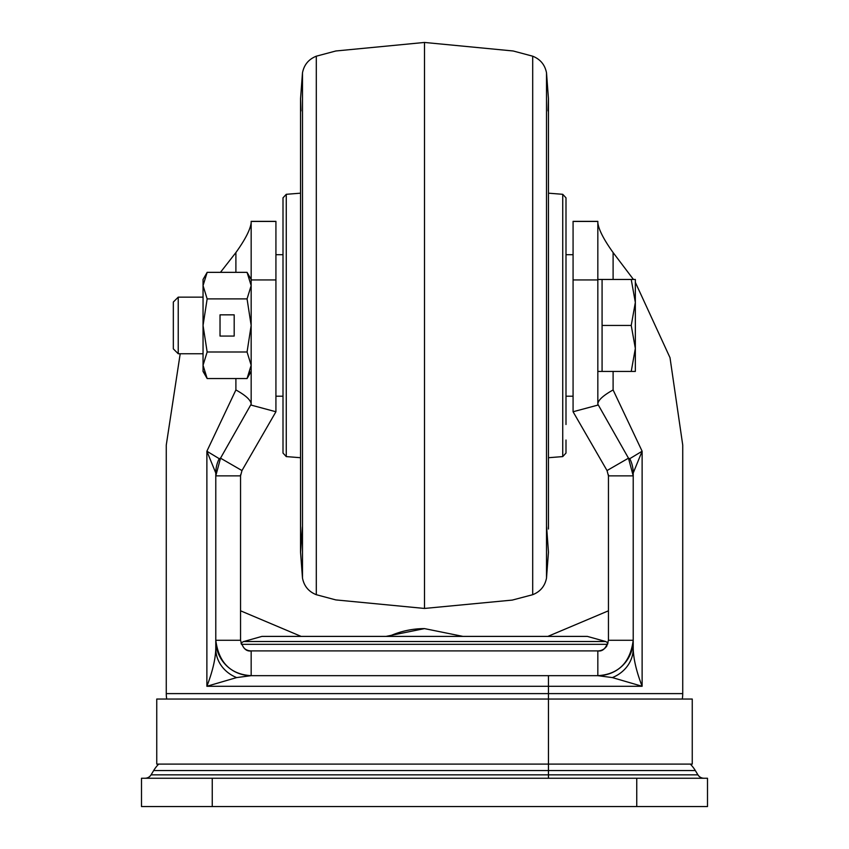 <?xml version="1.0" encoding="UTF-8"?>
<svg xmlns="http://www.w3.org/2000/svg" width="849" height="849" viewBox="0 0 849 849"><rect width="100%" height="100%" fill="white"/><g stroke="black" fill="none" stroke-linecap="round" stroke-linejoin="round"><path stroke-width="1.27" d="M145.02 778.246A7.079 7.079 0 0 0 151.08 774.84L697.92 774.84A7.079 7.079 0 0 0 703.98 778.246M690.322 764.1A35.371 35.371 0 0 1 695.331 770.552L153.669 770.552L151.08 774.84M158.678 764.1A35.371 35.371 0 0 0 153.669 770.552M212.25 778.246L707.504 778.246L707.504 806.55L141.496 806.55L141.496 778.246L212.25 778.246L212.25 806.55M240.936 643.118L243.567 641.515L605.687 641.515L587.349 636.4L261.906 636.4L243.822 641.515M607.64 644.338L241.36 644.338M621.224 699.045L156.747 699.045L156.747 764.1L692.253 764.1L692.253 699.045L621.224 699.045M166.733 699.045A31.838 31.838 0 0 1 166.266 693.612L682.734 693.612A31.838 31.838 0 0 1 682.267 699.045M682.734 693.612L682.734 445.078L670.01 357.694L635.339 282.335M633.45 279.459L613.105 252.567L613.105 279.459M573.075 410.396L573.075 411.754L607.024 470.558L628.472 458.173L597.834 404.145C597.929 400.325 603.013 395.592 613.105 389.946L642.12 451.222L629.778 458.683L628.472 458.173A35.371 35.371 0 0 1 628.759 458.683M220.241 458.683A35.371 35.371 0 0 1 220.528 458.173L219.222 458.683L206.88 451.222L235.895 389.946L235.895 378.548M235.895 272.349L235.895 252.567L220.453 272.349M180.2 353.746L166.266 445.078L166.266 693.612M240.554 610.802L301.14 636.4M547.86 636.4L608.446 610.802M235.895 252.567C245.234 239.535 250.317 229.601 251.166 222.756M215.784 473.084L215.784 475.864L220.528 458.173L251.166 404.145C250.911 400.176 245.828 395.443 235.895 389.946M629.778 458.683A35.371 33.334 0 0 1 633.216 473.01L633.216 475.864L633.216 473.01L642.12 451.222L642.12 686.279C636.474 671.655 633.513 659.1 633.216 648.625L633.216 640.284A35.371 35.371 0 0 1 597.834 675.666L612.362 677.587L642.12 686.279L206.88 686.279L206.88 451.222L215.784 473.01L215.784 648.625C215.497 659.1 212.526 671.644 206.88 686.279L236.638 677.587L251.166 675.666A35.371 35.371 0 0 1 215.784 640.284L215.784 648.625A35.371 31.763 180 0 0 236.638 677.587M597.834 222.756C598.683 229.601 603.766 239.545 613.105 252.567M251.166 279.937L251.166 221.345L275.925 221.345L251.166 221.43L275.925 221.43L275.925 411.754L251.166 405.111L251.166 279.937L275.925 279.937M215.784 473.01A35.371 33.334 0 0 1 219.222 458.683M612.362 677.587A35.371 31.763 180 0 0 633.216 648.625L633.216 640.284C630.276 662.57 618.486 674.361 597.834 675.666L251.166 675.666C230.546 674.393 218.745 662.602 215.784 640.284L240.554 640.284L240.554 475.864L215.784 475.864A35.371 35.371 0 0 1 215.869 473.551M628.472 458.173L633.216 475.864L633.216 640.284L608.446 640.284L608.446 475.864L633.216 475.864A35.371 35.371 0 0 0 633.131 473.551M597.834 221.345L573.075 221.345M597.834 279.937L597.834 221.43L573.075 221.43L573.075 411.754L597.834 405.111L597.834 279.937L573.075 279.937M275.925 410.396L275.925 411.754L241.976 470.558A10.613 10.613 0 0 0 241.827 470.813M220.528 458.173L241.976 470.558L240.554 475.864A10.613 10.613 0 0 1 240.617 474.708M597.834 675.666L597.834 650.896L251.166 650.896L251.166 675.666M607.003 645.643A10.613 10.613 0 0 1 597.834 650.896C602.737 651.703 606.271 648.169 608.446 640.284M240.554 640.284C242.697 648.158 246.242 651.692 251.166 650.896A10.613 10.613 0 0 1 244.905 648.859M608.383 474.708A10.613 10.613 0 0 1 608.446 475.864L607.024 470.558A10.613 10.613 0 0 1 607.173 470.813M546.618 526.804L548.454 552.19L546.512 578.073L546.512 72.823C544.931 64.768 540.325 59.228 532.694 56.193L532.694 594.703L512.297 600.084L424.5 608.446L424.5 42.45L335.843 50.982L316.306 56.193L316.306 594.703C308.675 591.668 304.069 586.128 302.488 578.073L300.546 552.19L300.546 529.023M283.004 210.87L283.004 453.069L286.262 456.592L286.262 194.304L283.004 197.828L283.004 210.87M565.996 424.5L565.996 197.828L562.738 194.304L562.738 456.592L548.454 457.717M565.996 440.026L565.996 453.069L562.738 456.592M178.226 353.746L178.226 297.15L173.334 302.032L173.334 348.865L178.226 353.746L203.049 353.746M597.834 371.438L602.079 371.438L602.079 279.459L631.231 279.459L635.339 302.456L635.339 279.459L631.231 279.459M635.339 348.44L635.339 302.456L631.231 325.454L635.339 348.44L635.339 371.438L631.231 371.438L635.339 348.44M602.079 325.454L631.231 325.454M602.079 371.438L631.231 371.438M250.062 371.979L247.059 378.548L251.166 365.272L247.059 351.995L207.156 351.995L203.049 365.272L203.049 371.438L207.156 378.548L247.059 378.548L251.166 371.438M204.153 371.979L207.156 378.548L203.049 365.272L203.049 325.454L207.156 351.995M220.029 336.066L234.186 336.066L234.186 314.841L220.029 314.841L220.029 336.066M207.156 298.901L203.049 285.625L203.049 325.454L207.156 298.901L247.059 298.901L251.166 325.454L247.059 351.995M247.059 298.901L251.166 285.625L247.059 272.349L207.156 272.349L203.049 285.625L203.049 279.459L207.156 272.349M636.75 778.246L636.75 806.55M462.981 636.4L424.5 628.61A99.046 91.49 90 0 0 388.948 636.4M613.105 371.438L613.105 389.946M300.949 110.932L300.546 98.707L300.546 121.874L300.546 98.707L302.488 72.823L302.488 578.073M695.331 770.552L697.92 774.84M605.687 641.515L608.107 642.98M424.5 628.61L386.019 636.4M275.925 221.345L251.166 221.345M548.454 529.023L548.454 98.707L546.512 72.823M548.454 675.666L548.454 778.246L548.454 675.666M424.5 42.45L513.157 50.982L532.694 56.193M546.512 578.073C544.931 586.128 540.325 591.668 532.694 594.703M424.5 608.446L335.843 599.914L316.306 594.703M548.051 110.932L548.454 98.707L548.454 121.874M302.488 72.823C304.069 64.768 308.675 59.228 316.306 56.193M300.546 98.261L300.546 99.153M300.546 122.256L300.546 193.179L286.262 194.304M286.262 456.592L300.546 457.717L300.546 552.19L302.382 526.804M300.546 121.874L300.546 552.19M562.738 194.304L548.454 193.179M178.226 297.15L203.049 297.15M597.834 279.459L602.079 279.459M251.166 279.459L247.059 272.349M275.925 396.196L283.004 396.196M275.925 254.7L283.004 254.7M573.075 396.196L565.996 396.196M573.075 254.7L565.996 254.7"/></g></svg>

